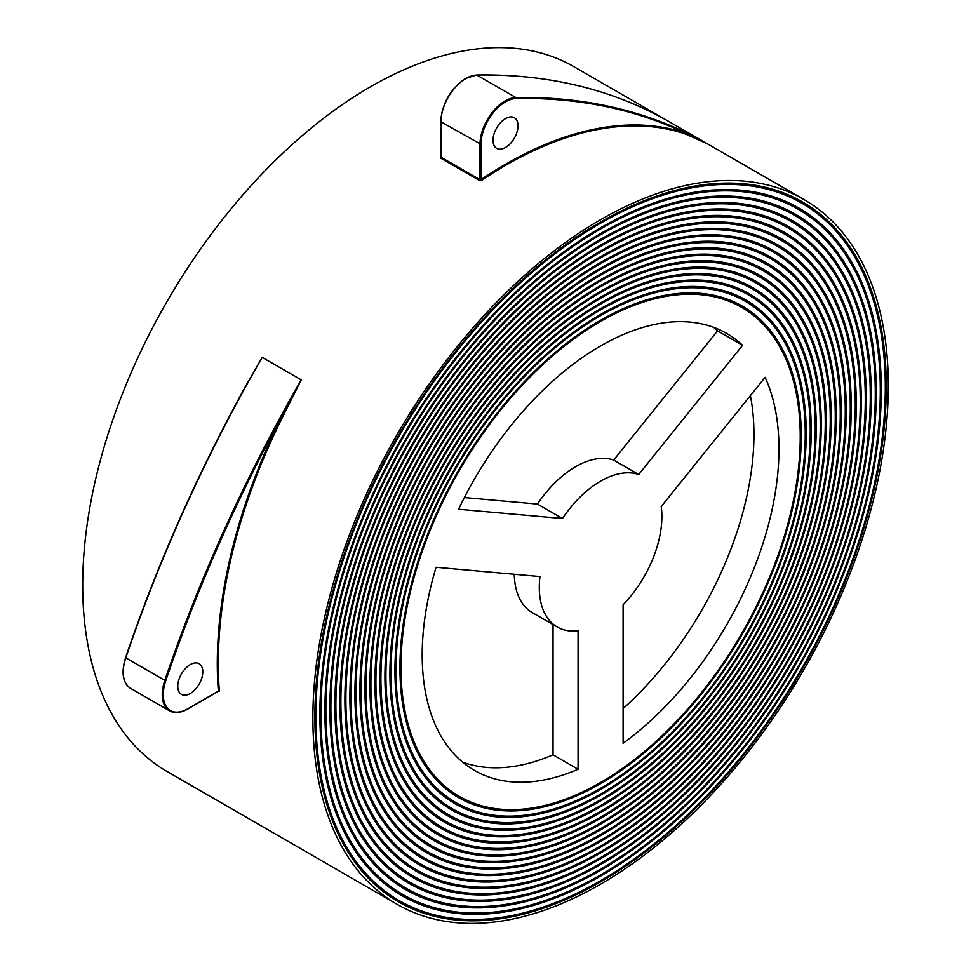<?xml version="1.0" encoding="UTF-8"?>
<svg xmlns="http://www.w3.org/2000/svg" width="971" height="971" viewBox="0 0 971 971"><rect width="100%" height="100%" fill="white"/><g stroke="black" fill="none" stroke-linecap="round" stroke-linejoin="round"><path stroke-width="1.46" d="M600.588 321.413A282.343 163.019 -60 0 1 741.759 307.419A282.343 163.019 -60 0 1 785.041 533.674A282.343 163.019 -60 0 1 600.588 782.48A282.343 163.019 -60 0 1 459.417 796.463A282.343 163.019 -60 0 1 416.134 570.22A282.343 163.019 -60 0 1 600.588 321.413M600.588 783.633A283.763 163.832 120 0 0 785.964 533.577A283.763 163.832 120 0 0 742.463 306.193A283.763 163.832 120 0 0 600.588 320.248A283.763 163.832 120 0 0 415.212 570.305A283.763 163.832 120 0 0 458.7 797.689A283.763 163.832 120 0 0 600.588 783.633M600.588 315.636A289.419 167.097 -60 0 1 745.291 301.301A289.419 167.097 -60 0 1 789.666 533.213A289.419 167.097 -60 0 1 600.588 788.258A289.419 167.097 -60 0 1 455.872 802.592A289.419 167.097 -60 0 1 411.51 570.669A289.419 167.097 -60 0 1 600.588 315.636M600.588 789.411A290.839 167.922 120 0 0 790.588 533.128A290.839 167.922 120 0 0 746.007 300.075A290.839 167.922 120 0 0 600.588 314.47A290.839 167.922 120 0 0 410.587 570.766A290.839 167.922 120 0 0 455.168 803.818A290.839 167.922 120 0 0 600.588 789.411M600.588 309.846A296.495 171.187 -60 0 1 748.835 295.172A296.495 171.187 -60 0 1 794.29 532.763A296.495 171.187 -60 0 1 600.588 794.035A296.495 171.187 -60 0 1 452.34 808.722A296.495 171.187 -60 0 1 406.885 571.13A296.495 171.187 -60 0 1 600.588 309.846M600.588 795.188A297.915 172.001 120 0 0 795.213 532.666A297.915 172.001 120 0 0 749.539 293.946A297.915 172.001 120 0 0 600.588 308.693A297.915 172.001 120 0 0 405.963 571.227A297.915 172.001 120 0 0 451.624 809.948A297.915 172.001 120 0 0 600.588 795.188M600.588 304.069A303.571 175.266 -60 0 1 752.379 289.042A303.571 175.266 -60 0 1 798.902 532.302A303.571 175.266 -60 0 1 600.588 799.813A303.571 175.266 -60 0 1 448.796 814.851A303.571 175.266 -60 0 1 402.261 571.591A303.571 175.266 -60 0 1 600.588 304.069M600.588 800.966A304.991 176.091 120 0 0 799.837 532.205A304.991 176.091 120 0 0 753.083 287.817A304.991 176.091 120 0 0 600.588 302.916A304.991 176.091 120 0 0 401.339 571.676A304.991 176.091 120 0 0 448.092 816.077A304.991 176.091 120 0 0 600.588 800.966M600.588 298.291A310.647 179.356 -60 0 1 755.911 282.913A310.647 179.356 -60 0 1 803.527 531.841A310.647 179.356 -60 0 1 600.588 805.59A310.647 179.356 -60 0 1 445.264 820.981A310.647 179.356 -60 0 1 397.637 572.053A310.647 179.356 -60 0 1 600.588 298.291M600.588 806.743A312.067 180.169 120 0 0 804.449 531.756A312.067 180.169 120 0 0 756.615 281.687A312.067 180.169 120 0 0 600.588 297.138A312.067 180.169 120 0 0 396.714 572.137A312.067 180.169 120 0 0 444.548 822.206A312.067 180.169 120 0 0 600.588 806.743M600.588 292.514A317.723 183.446 -60 0 1 759.456 276.784A317.723 183.446 -60 0 1 808.151 531.38A317.723 183.446 -60 0 1 600.588 811.368A317.723 183.446 -60 0 1 441.72 827.11A317.723 183.446 -60 0 1 393.024 572.502A317.723 183.446 -60 0 1 600.588 292.514M600.588 812.521A319.143 184.259 120 0 0 809.074 531.295A319.143 184.259 120 0 0 760.159 275.558A319.143 184.259 120 0 0 600.588 291.361A319.143 184.259 120 0 0 392.09 572.599A319.143 184.259 120 0 0 441.016 828.336A319.143 184.259 120 0 0 600.588 812.521M600.588 286.736A324.8 187.524 -60 0 1 762.988 270.654A324.8 187.524 -60 0 1 812.776 530.931A324.8 187.524 -60 0 1 600.588 817.145A324.8 187.524 -60 0 1 438.188 833.239A324.8 187.524 -60 0 1 388.4 572.963A324.8 187.524 -60 0 1 600.588 286.736M600.588 818.298A326.22 188.35 120 0 0 813.698 530.834A326.22 188.35 120 0 0 763.692 269.428A326.22 188.35 120 0 0 600.588 285.583A326.22 188.35 120 0 0 387.478 573.06A326.22 188.35 120 0 0 437.472 834.465A326.22 188.35 120 0 0 600.588 818.298M600.588 280.959A331.888 191.615 -60 0 1 766.532 264.525A331.888 191.615 -60 0 1 817.4 530.469A331.888 191.615 -60 0 1 600.588 822.923A331.888 191.615 -60 0 1 434.644 839.369A331.888 191.615 -60 0 1 383.776 573.424A331.888 191.615 -60 0 1 600.588 280.959M600.588 824.088A333.296 192.428 120 0 0 818.322 530.372A333.296 192.428 120 0 0 767.236 263.299A333.296 192.428 120 0 0 600.588 279.806A333.296 192.428 120 0 0 382.853 573.509A333.296 192.428 120 0 0 433.94 840.595A333.296 192.428 120 0 0 600.588 824.088M600.588 275.181A338.964 195.693 -60 0 1 770.064 258.395A338.964 195.693 -60 0 1 822.024 530.008A338.964 195.693 -60 0 1 600.588 828.7A338.964 195.693 -60 0 1 431.112 845.486A338.964 195.693 -60 0 1 379.151 573.873A338.964 195.693 -60 0 1 600.588 275.181M600.588 829.865A340.372 196.518 120 0 0 822.947 529.923A340.372 196.518 120 0 0 770.768 257.169A340.372 196.518 120 0 0 600.588 274.028A340.372 196.518 120 0 0 378.229 573.97A340.372 196.518 120 0 0 430.396 846.712A340.372 196.518 120 0 0 600.588 829.865M600.588 269.404A346.04 199.783 -60 0 1 773.608 252.266A346.04 199.783 -60 0 1 826.649 529.547A346.04 199.783 -60 0 1 600.588 834.477A346.04 199.783 -60 0 1 427.568 851.616A346.04 199.783 -60 0 1 374.527 574.334A346.04 199.783 -60 0 1 600.588 269.404M600.588 835.643A347.448 200.596 120 0 0 827.571 529.462A347.448 200.596 120 0 0 774.312 251.04A347.448 200.596 120 0 0 600.588 268.251A347.448 200.596 120 0 0 373.604 574.431A347.448 200.596 120 0 0 426.864 852.841A347.448 200.596 120 0 0 600.588 835.643M600.588 263.627A353.116 203.874 -60 0 1 777.14 246.136A353.116 203.874 -60 0 1 831.273 529.098A353.116 203.874 -60 0 1 600.588 840.255A353.116 203.874 -60 0 1 424.036 857.745A353.116 203.874 -60 0 1 369.902 574.796A353.116 203.874 -60 0 1 600.588 263.627M600.588 841.42A354.524 204.687 120 0 0 832.196 529.001A354.524 204.687 120 0 0 777.844 244.91A354.524 204.687 120 0 0 600.588 262.473A354.524 204.687 120 0 0 368.98 574.881A354.524 204.687 120 0 0 423.32 858.971A354.524 204.687 120 0 0 600.588 841.42M600.588 257.849A360.192 207.952 -60 0 1 780.684 240.007A360.192 207.952 -60 0 1 835.885 528.637A360.192 207.952 -60 0 1 600.588 846.032A360.192 207.952 -60 0 1 420.492 863.874A360.192 207.952 -60 0 1 365.278 575.257A360.192 207.952 -60 0 1 600.588 257.849M600.588 847.198A361.6 208.777 120 0 0 836.82 528.54A361.6 208.777 120 0 0 781.388 238.781A361.6 208.777 120 0 0 600.588 256.696A361.6 208.777 120 0 0 364.356 575.342A361.6 208.777 120 0 0 419.788 865.1A361.6 208.777 120 0 0 600.588 847.198M600.588 252.072A367.269 212.042 -60 0 1 784.216 233.89A367.269 212.042 -60 0 1 840.51 528.175A367.269 212.042 -60 0 1 600.588 851.81A367.269 212.042 -60 0 1 416.96 870.004A367.269 212.042 -60 0 1 360.654 575.706A367.269 212.042 -60 0 1 600.588 252.072M600.588 852.975A368.677 212.855 120 0 0 841.432 528.09A368.677 212.855 120 0 0 784.92 232.664A368.677 212.855 120 0 0 600.588 250.919A368.677 212.855 120 0 0 359.731 575.803A368.677 212.855 120 0 0 416.243 871.23A368.677 212.855 120 0 0 600.588 852.975M600.588 246.294A374.345 216.12 -60 0 1 787.76 227.76A374.345 216.12 -60 0 1 845.134 527.726A374.345 216.12 -60 0 1 600.588 857.587A374.345 216.12 -60 0 1 413.415 876.133A374.345 216.12 -60 0 1 356.041 576.167A374.345 216.12 -60 0 1 600.588 246.294M600.588 858.752A375.753 216.946 120 0 0 846.057 527.629A375.753 216.946 120 0 0 788.464 226.534A375.753 216.946 120 0 0 600.588 245.141A375.753 216.946 120 0 0 355.107 576.264A375.753 216.946 120 0 0 412.711 877.359A375.753 216.946 120 0 0 600.588 858.752M600.588 240.517A381.421 220.211 -60 0 1 791.292 221.631A381.421 220.211 -60 0 1 849.759 527.265A381.421 220.211 -60 0 1 600.588 863.377A381.421 220.211 -60 0 1 409.883 882.263A381.421 220.211 -60 0 1 351.417 576.628A381.421 220.211 -60 0 1 600.588 240.517M600.588 864.53A382.829 221.024 120 0 0 850.681 527.168A382.829 221.024 120 0 0 791.996 220.405A382.829 221.024 120 0 0 600.588 239.364A382.829 221.024 120 0 0 350.495 576.713A382.829 221.024 120 0 0 409.167 883.489A382.829 221.024 120 0 0 600.588 864.53M600.588 234.739A388.497 224.301 -60 0 1 794.836 215.501A388.497 224.301 -60 0 1 854.383 526.804A388.497 224.301 -60 0 1 600.588 869.154A388.497 224.301 -60 0 1 406.339 888.392A388.497 224.301 -60 0 1 346.793 577.09A388.497 224.301 -60 0 1 600.588 234.739M600.588 870.307A389.905 225.114 120 0 0 855.305 526.719A389.905 225.114 120 0 0 795.54 214.275A389.905 225.114 120 0 0 600.588 233.586A389.905 225.114 120 0 0 345.87 577.175A389.905 225.114 120 0 0 405.635 889.618A389.905 225.114 120 0 0 600.588 870.307M600.588 228.962A395.573 228.379 -60 0 1 798.368 209.372A395.573 228.379 -60 0 1 859.007 526.343A395.573 228.379 -60 0 1 600.588 874.932A395.573 228.379 -60 0 1 402.807 894.522A395.573 228.379 -60 0 1 342.168 577.539A395.573 228.379 -60 0 1 600.588 228.962M600.588 876.085A396.981 229.205 120 0 0 859.93 526.258A396.981 229.205 120 0 0 799.072 208.146A396.981 229.205 120 0 0 600.588 227.809A396.981 229.205 120 0 0 341.246 577.636A396.981 229.205 120 0 0 402.091 895.748A396.981 229.205 120 0 0 600.588 876.085M190.28 693.5A17.696 10.22 120 0 0 201.834 677.916A17.696 10.22 120 0 0 199.128 663.739A17.696 10.22 120 0 0 190.28 664.613A17.696 10.22 120 0 0 178.725 680.198A17.696 10.22 120 0 0 181.431 694.374A17.696 10.22 120 0 0 190.28 693.5M505.515 147.495A17.696 10.22 120 0 0 517.07 131.91A17.696 10.22 120 0 0 514.363 117.734A17.696 10.22 120 0 0 505.515 118.608A17.696 10.22 120 0 0 493.96 134.192A17.696 10.22 120 0 0 496.667 148.369A17.696 10.22 120 0 0 505.515 147.495M600.588 223.184A402.649 232.47 -60 0 1 801.912 203.242A402.649 232.47 -60 0 1 863.632 525.894A402.649 232.47 -60 0 1 600.588 880.709A402.649 232.47 -60 0 1 399.263 900.651A402.649 232.47 -60 0 1 337.544 578A402.649 232.47 -60 0 1 600.588 223.184M600.588 881.862A404.057 233.283 120 0 0 864.554 525.797A404.057 233.283 120 0 0 802.616 202.017A404.057 233.283 120 0 0 600.588 222.031A404.057 233.283 120 0 0 336.621 578.097A404.057 233.283 120 0 0 398.559 901.877A404.057 233.283 120 0 0 600.588 881.862M516.208 98.508L515.929 97.573A35.381 20.427 -60 0 0 505.017 100.984A35.381 20.427 -60 0 0 480.002 144.315L479.54 180.557L481.543 180.448L480.997 179.611A407.602 235.334 -60 0 1 505.515 164.257A407.602 235.334 -60 0 1 685.781 133.306L708.114 144.194L685.975 134.229L685.781 133.306A1006.259 580.961 120 0 0 516.208 98.508A34.677 20.015 120 0 0 505.515 101.846A34.677 20.015 120 0 0 480.997 144.315L440.968 121.788L440.968 157.181L480.002 179.708L480.997 179.611L480.997 144.315M440.761 156.829L440.506 158.018L479.54 180.557M218.317 691.388L219.337 691.121L218.341 691.158A407.602 235.334 -60 0 1 280.631 418.732L301.228 379.892L281.529 419.156L280.631 418.732A1006.259 580.961 120 0 0 165.713 680.902L125.684 657.78A1006.259 580.961 -60 0 1 240.602 395.622L262.194 357.364A1006.963 581.374 120 0 0 125.732 658.083A35.381 20.427 120 0 0 130.551 688.318L169.585 710.857A35.381 20.427 -60 0 1 164.767 680.61A1006.963 581.374 -60 0 1 301.228 379.892L262.194 357.364L240.492 395.476A406.885 234.921 -60 0 0 240.031 396.411M600.588 884.168A406.885 234.921 -60 0 1 397.139 904.329A406.885 234.921 -60 0 1 334.777 578.279A406.885 234.921 -60 0 1 600.588 219.713A406.885 234.921 -60 0 1 804.024 199.565A406.885 234.921 -60 0 1 866.399 525.614A406.885 234.921 -60 0 1 600.588 884.168M397.139 904.329L166.976 771.435A406.885 234.921 -60 0 1 104.601 445.386A406.885 234.921 -60 0 1 370.412 86.832A406.885 234.921 -60 0 1 573.861 66.671L804.024 199.565M713.588 327.324A252.278 145.65 -60 0 1 717.557 330.844L613.684 460.06A86.686 50.043 120 0 0 575.572 466.723A86.686 50.043 120 0 0 537.449 504.07L562.476 518.514L458.591 509.241A252.278 145.65 -60 0 1 726.721 333.466A252.278 145.65 -60 0 1 742.572 345.288L638.7 474.503A86.686 50.043 120 0 0 600.588 481.167A86.686 50.043 120 0 0 562.476 518.514M613.684 460.06L638.7 474.503M553.045 624.596L553.045 754.831L578.073 769.275A252.278 145.65 -60 0 1 474.455 770.416A252.278 145.65 -60 0 1 436.076 567.27L539.961 576.556A86.686 50.043 120 0 0 557.245 627.011A86.686 50.043 120 0 0 578.073 630.774L578.073 769.275M514.278 574.262A86.686 50.043 120 0 0 532.229 612.567L557.245 627.011M537.449 504.07L464.393 497.553M717.557 330.844L742.572 345.288M661.215 506.546L765.099 377.318A252.278 145.65 -60 0 1 623.103 743.276L623.103 604.775A86.686 50.043 120 0 0 661.215 506.546M669.092 121.654L708.114 144.194A1006.963 581.374 -60 0 0 515.929 97.573L476.664 74.985C548.36 73.82 612.495 89.368 669.055 121.642L669.092 121.654A1006.963 581.374 120 0 0 476.895 75.046A35.381 20.427 120 0 0 465.983 78.445A35.381 20.427 120 0 0 440.968 121.788L440.968 121.205A34.677 20.015 -60 0 1 465.485 78.736M553.045 754.831A252.278 145.65 -60 0 1 462.56 762.126M750.389 395.61A252.278 145.65 -60 0 1 623.103 708.587M440.858 156.804L440.761 121.496C442.218 103.193 450.508 88.834 465.631 78.42L476.421 75.058M685.975 134.229A406.885 234.921 120 0 0 506.012 165.119A406.885 234.921 120 0 0 481.543 180.448M281.529 419.156A406.885 234.921 120 0 0 219.337 691.121M440.968 157.181L440.506 158.018M165.713 680.902A34.677 20.015 120 0 0 187.779 708.806L187.282 709.097A35.381 20.427 -60 0 1 169.585 710.857C174.61 713.612 180.618 713.042 187.634 709.133L218.281 691.364M187.779 708.806L218.341 691.158M705.614 142.798L707.75 143.975M247.787 382.258L247.884 382.076C198.072 472.04 157.278 563.957 125.514 657.853C121.059 672.757 122.734 682.916 130.551 688.318M265.386 828.202L263.25 827.025"/></g></svg>

